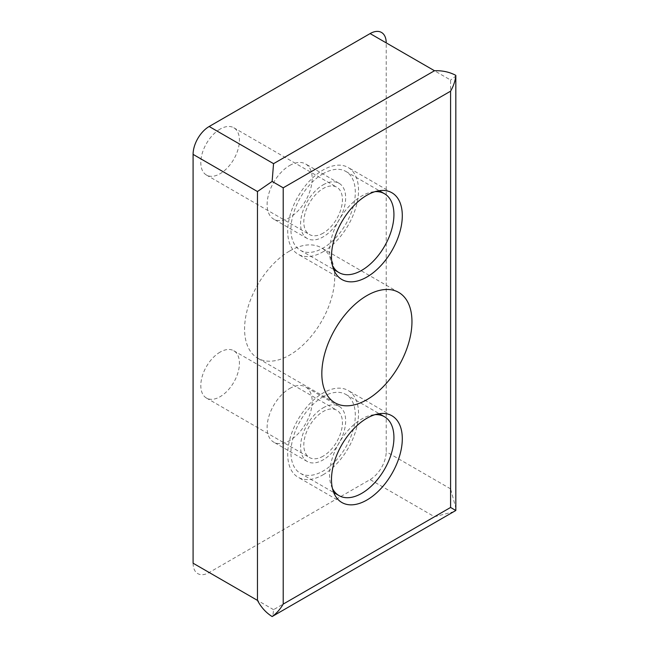 <?xml version="1.0" encoding="UTF-8"?>
<svg xmlns="http://www.w3.org/2000/svg" width="649" height="649" viewBox="0 0 649 649"><rect width="100%" height="100%" fill="white"/><g stroke="black" fill="none" stroke-linecap="round" stroke-linejoin="round"><path stroke-width="0.49" stroke-dasharray="3.25 2.43" d="M289.649 165.519A31.866 18.399 -60 0 1 305.574 163.946A31.866 18.399 -60 0 1 310.465 189.476A31.866 18.399 -60 0 1 289.649 217.553A31.866 18.399 -60 0 1 273.716 219.135A31.866 18.399 -60 0 1 268.832 193.597A31.866 18.399 -60 0 1 289.649 165.519M323.121 184.851A31.866 18.399 -60 0 1 339.054 183.269A31.866 18.399 -60 0 1 343.938 208.8A31.866 18.399 -60 0 1 323.121 236.885A31.866 18.399 -60 0 1 307.188 238.459A31.866 18.399 -60 0 1 302.304 212.929A31.866 18.399 -60 0 1 323.121 184.851M289.649 388.524A31.866 18.399 -60 0 1 305.574 386.95A31.866 18.399 -60 0 1 310.465 412.48A31.866 18.399 -60 0 1 289.649 440.557A31.866 18.399 -60 0 1 273.716 442.139A31.866 18.399 -60 0 1 268.832 416.601A31.866 18.399 -60 0 1 289.649 388.524M323.121 407.856A31.866 18.399 -60 0 1 339.054 406.274A31.866 18.399 -60 0 1 343.938 431.804A31.866 18.399 -60 0 1 323.121 459.89A31.866 18.399 -60 0 1 307.188 461.463A31.866 18.399 -60 0 1 302.304 435.933A31.866 18.399 -60 0 1 323.121 407.856M289.649 251.009A63.732 36.79 -60 0 1 321.506 247.853A63.732 36.79 -60 0 1 331.282 298.913A63.732 36.79 -60 0 1 289.649 355.076A63.732 36.79 -60 0 1 257.783 358.232A63.732 36.79 -60 0 1 248.015 307.164A63.732 36.79 -60 0 1 289.649 251.009M220.116 129.094A27.315 15.771 120 0 0 202.277 153.164A27.315 15.771 120 0 0 206.463 175.052A27.315 15.771 120 0 0 220.116 173.697A27.315 15.771 120 0 0 237.964 149.627A27.315 15.771 120 0 0 233.778 127.748A27.315 15.771 120 0 0 220.116 129.094M323.121 233.169A27.315 15.771 -60 0 1 309.468 234.516A27.315 15.771 -60 0 1 305.281 212.629A27.315 15.771 -60 0 1 323.121 188.567A27.315 15.771 -60 0 1 336.774 187.212A27.315 15.771 -60 0 1 340.96 209.1A27.315 15.771 -60 0 1 323.121 233.169M220.116 352.099A27.315 15.771 120 0 0 202.277 376.169A27.315 15.771 120 0 0 206.463 398.056A27.315 15.771 120 0 0 220.116 396.701A27.315 15.771 120 0 0 237.964 372.631A27.315 15.771 120 0 0 233.778 350.752A27.315 15.771 120 0 0 220.116 352.099M323.121 456.174A27.315 15.771 -60 0 1 309.468 457.521A27.315 15.771 -60 0 1 305.281 435.633A27.315 15.771 -60 0 1 323.121 411.571A27.315 15.771 -60 0 1 336.774 410.217A27.315 15.771 -60 0 1 340.96 432.104A27.315 15.771 -60 0 1 323.121 456.174M323.121 251.747A50.07 28.913 120 0 0 355.83 207.623A50.07 28.913 120 0 0 348.156 167.499A50.07 28.913 120 0 0 323.121 169.981A50.07 28.913 120 0 0 290.411 214.105A50.07 28.913 120 0 0 298.086 254.23A50.07 28.913 120 0 0 323.121 251.747M323.121 474.752A50.07 28.913 120 0 0 355.83 430.628A50.07 28.913 120 0 0 348.156 390.503A50.07 28.913 120 0 0 323.121 392.986A50.07 28.913 120 0 0 290.411 437.11A50.07 28.913 120 0 0 298.086 477.234A50.07 28.913 120 0 0 323.121 474.752M323.121 173.697A45.519 26.285 120 0 0 293.38 213.813A45.519 26.285 120 0 0 300.357 250.287A45.519 26.285 120 0 0 323.121 248.032A45.519 26.285 120 0 0 352.861 207.923A45.519 26.285 120 0 0 345.885 171.441A45.519 26.285 120 0 0 323.121 173.697M332.45 265.465A45.519 26.285 -60 0 1 361.744 195.998A45.519 26.285 -60 0 1 375.073 191.642M323.121 396.701A45.519 26.285 120 0 0 293.38 436.818A45.519 26.285 120 0 0 300.357 473.291A45.519 26.285 120 0 0 323.121 471.036A45.519 26.285 120 0 0 352.861 430.928A45.519 26.285 120 0 0 345.885 394.446A45.519 26.285 120 0 0 323.121 396.701M332.45 488.478A45.519 26.285 -60 0 1 361.744 419.003A45.519 26.285 -60 0 1 375.073 414.646M193.086 563.21A22.764 13.142 120 0 0 209.173 572.507L370.117 479.587A22.764 13.142 120 0 0 386.212 451.712L386.212 42.866L450.584 80.038L450.584 488.875L455.914 508.264M453.943 511.68L434.489 516.75L370.117 479.587M434.489 516.75L273.553 609.671C273.156 614.27 272.685 616.566 272.126 616.55M455.825 75.365C456.117 75.844 454.373 77.393 450.584 80.038M450.584 488.875L386.212 451.712M273.553 609.671L209.173 572.507M339.054 183.269L305.574 163.946M339.054 406.274L305.574 386.95M398.762 292.448L321.506 247.853M206.463 175.052L309.468 234.516M206.463 398.056L309.468 457.521M391.931 192.777L348.156 167.499M391.931 415.782L348.156 390.503M300.357 250.287L333.708 269.538M300.357 473.291L333.708 492.542M307.188 238.459L273.716 219.135M307.188 461.463L273.716 442.139M335.03 402.834L257.783 358.232M233.778 127.748L336.774 187.212M233.778 350.752L336.774 410.217M341.861 279.5L298.086 254.23M341.861 502.504L298.086 477.234M345.885 171.441L379.227 190.692M345.885 394.446L379.227 413.697"/><path stroke-width="0.97" d="M366.896 295.603A63.732 36.79 -60 0 1 398.762 292.448A63.732 36.79 -60 0 1 408.529 343.516A63.732 36.79 -60 0 1 366.896 399.679A63.732 36.79 -60 0 1 335.03 402.834A63.732 36.79 -60 0 1 325.263 351.766A63.732 36.79 -60 0 1 366.896 295.603M366.896 195.252A50.07 28.913 -60 0 1 391.931 192.777A50.07 28.913 -60 0 1 399.606 232.902A50.07 28.913 -60 0 1 366.896 277.026A50.07 28.913 -60 0 1 341.861 279.5A50.07 28.913 -60 0 1 334.186 239.376A50.07 28.913 -60 0 1 366.896 195.252M366.896 418.256A50.07 28.913 -60 0 1 391.931 415.782A50.07 28.913 -60 0 1 399.606 455.906A50.07 28.913 -60 0 1 366.896 500.03A50.07 28.913 -60 0 1 341.861 502.504A50.07 28.913 -60 0 1 334.186 462.38A50.07 28.913 -60 0 1 366.896 418.256M375.073 191.642A45.519 26.285 -60 0 1 384.508 193.743A45.519 26.285 -60 0 1 391.485 230.217A45.519 26.285 -60 0 1 361.744 270.333A45.519 26.285 -60 0 1 338.989 272.588A45.519 26.285 -60 0 1 332.45 265.465M375.073 414.646A45.519 26.285 -60 0 1 384.508 416.747A45.519 26.285 -60 0 1 391.485 453.221A45.519 26.285 -60 0 1 361.744 493.337A45.519 26.285 -60 0 1 338.989 495.593A45.519 26.285 -60 0 1 332.45 488.478M193.086 154.373L193.086 563.21L257.458 600.382L257.458 191.536L272.126 181.428L273.553 163.662L209.173 126.498A22.764 13.142 120 0 0 193.086 154.373L257.458 191.536M386.212 42.866A22.764 13.142 120 0 0 370.117 33.578L209.173 126.498M273.553 163.662L434.489 70.741C442.326 70.441 449.441 71.982 455.825 75.365L455.825 510.487L272.126 616.55C266.001 612.705 261.117 607.318 257.458 600.382M455.825 75.365C455.355 80.598 453.61 85.871 450.584 91.185L283.207 187.821L272.126 181.428M283.207 187.821L283.207 604.097L450.584 507.461L455.825 510.487M283.207 604.097C280.117 609.37 276.425 613.524 272.126 616.55M434.489 70.741L370.117 33.578M450.584 507.461L450.584 91.185M333.708 269.538L338.989 272.588M333.708 492.542L338.989 495.593M379.227 190.692L384.508 193.743M379.227 413.697L384.508 416.747"/></g></svg>
